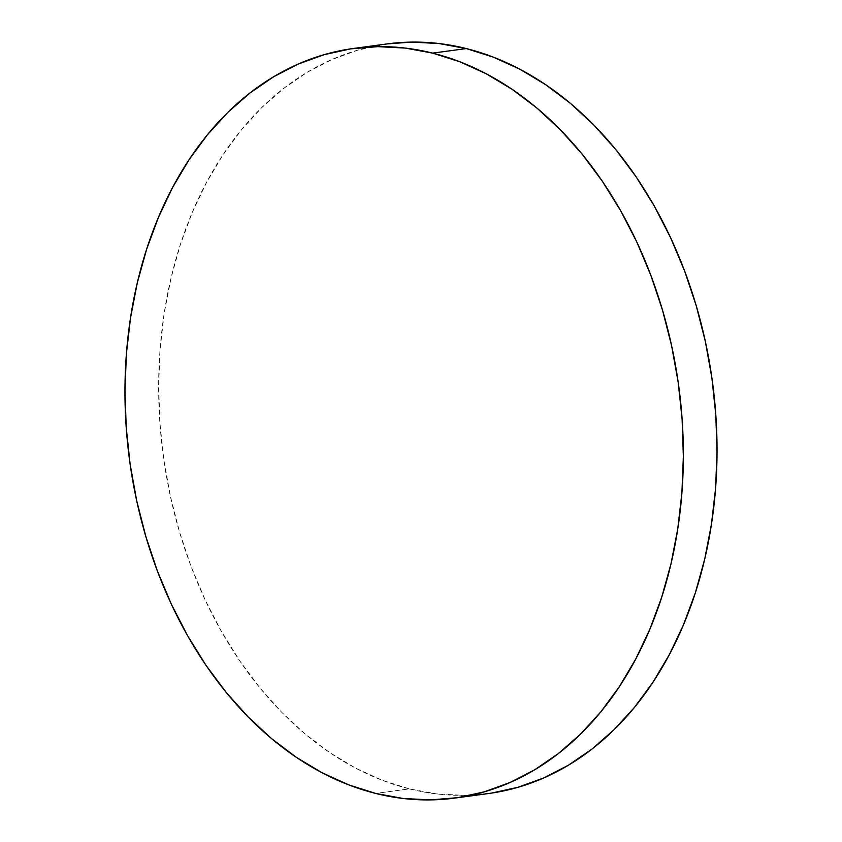 <?xml version="1.0" encoding="UTF-8"?>
<svg xmlns="http://www.w3.org/2000/svg" width="842" height="842" viewBox="0 0 842 842"><rect width="100%" height="100%" fill="white"/><g stroke="black" fill="none" stroke-linecap="round" stroke-linejoin="round"><path stroke-width="0.63" stroke-dasharray="4.21 3.16" d="M387.225 43.91A378.216 277.06 -97.7 0 0 158.864 402.297A378.216 277.06 -97.7 0 0 409.359 788.88L375.679 793.427L409.359 788.88A378.216 277.06 -97.7 0 0 488.455 793.543M387.11 43.921L357.871 50.11L332.032 59.466L307.214 72.275L283.659 88.431L261.588 107.765L241.212 130.089L222.73 155.202L206.322 182.84L192.144 212.763L180.325 244.664L170.989 278.239L164.232 313.171L160.096 349.114L158.643 385.731L159.885 422.663L163.79 459.564L170.347 496.064L179.472 531.828L191.081 566.498L205.08 599.746L221.309 631.247L239.623 660.696L259.852 687.83L281.796 712.364L305.236 734.066L329.959 752.737L355.724 768.188L382.268 780.281L409.359 788.88L436.714 793.922L464.089 795.353L491.212 793.153"/><path stroke-width="1.26" d="M454.775 798.09L488.455 793.543A378.216 277.06 -97.7 0 0 716.816 435.156A378.216 277.06 -97.7 0 0 466.321 48.573L432.641 53.12A378.216 277.06 82.3 0 1 683.136 439.703A378.216 277.06 82.3 0 1 454.775 798.09A378.216 277.06 82.3 0 1 375.679 793.427A378.216 277.06 82.3 0 1 125.184 406.844A378.216 277.06 82.3 0 1 353.545 48.457A378.216 277.06 82.3 0 1 432.641 53.12L466.321 48.573A378.216 277.06 -97.7 0 0 387.225 43.91L353.545 48.457M432.641 53.12L405.286 48.078L377.911 46.647L350.788 48.847L324.191 54.656L298.352 64.013L273.534 76.822L249.979 92.978L227.908 112.312L207.532 134.636L189.05 159.748L172.642 187.387L158.464 217.31L146.645 249.211L137.309 282.786L130.552 317.718L126.416 353.661L124.963 390.278L126.205 427.21L130.11 464.11L136.667 500.611L145.792 536.375L157.401 571.044L171.4 604.293L187.629 635.794L205.943 665.254L226.172 692.377L248.116 716.91L271.556 738.613L296.279 757.284L322.044 772.735L348.588 784.828L375.679 793.427L403.034 798.469L430.409 799.9L457.532 797.7L484.129 791.89L509.968 782.534L534.786 769.725L558.341 753.569L580.412 734.235L600.788 711.911L619.27 686.798L635.678 659.16L649.856 629.237L661.675 597.336L671.011 563.761L677.768 528.829L681.904 492.886L683.357 456.269L682.115 419.337L678.21 382.436L671.653 345.936L662.528 310.172L650.919 275.502L636.92 242.254L620.691 210.753L602.377 181.304L582.148 154.17L560.204 129.636L536.764 107.934L512.041 89.263L486.276 73.812L459.732 61.719L432.641 53.12M491.212 793.153L517.809 787.344L543.648 777.987L568.466 765.178L592.021 749.022L614.092 729.688L634.468 707.364L652.95 682.252L669.358 654.613L683.536 624.69L695.355 592.789L704.691 559.214L711.448 524.282L715.584 488.339L717.037 451.722L715.795 414.79L711.89 377.89L705.333 341.389L696.208 305.625L684.599 270.956L670.6 237.707L654.371 206.206L636.057 176.746L615.828 149.623L593.884 125.09L570.444 103.387L545.721 84.716L519.956 69.265L493.412 57.172L466.321 48.573L438.966 43.531L411.591 42.1L387.11 43.921"/></g></svg>
